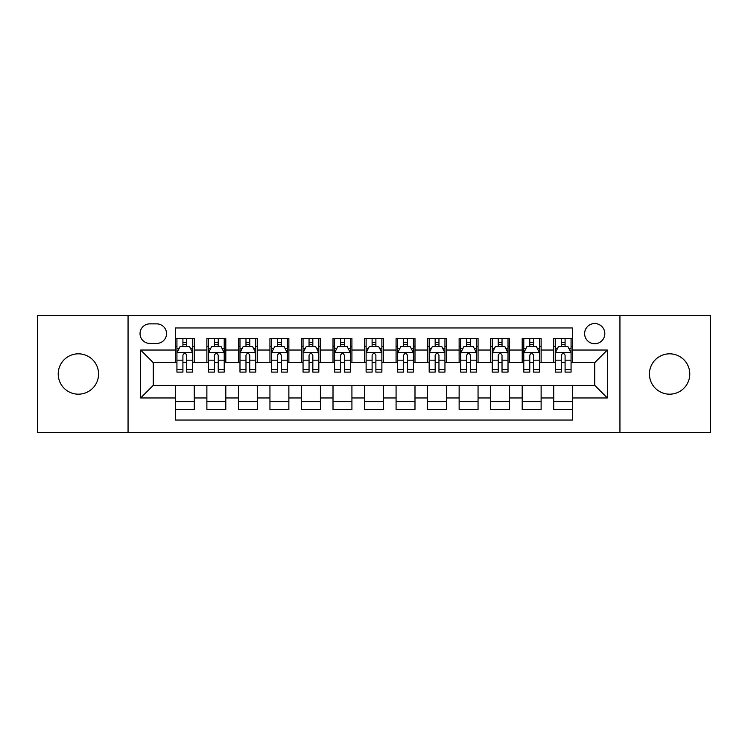 <?xml version="1.0" encoding="UTF-8"?>
<svg xmlns="http://www.w3.org/2000/svg" width="748" height="748" viewBox="0 0 748 748"><rect width="100%" height="100%" fill="white"/><g stroke="black" fill="none" stroke-linecap="round" stroke-linejoin="round"><path stroke-width="1.12" d="M669.61 353.823A20.177 20.177 0 0 0 649.432 374A20.177 20.177 0 0 0 669.61 394.177A20.177 20.177 0 0 0 689.787 374A20.177 20.177 0 0 0 669.61 353.823M78.39 353.823A20.177 20.177 0 0 0 58.213 374A20.177 20.177 0 0 0 78.39 394.177A20.177 20.177 0 0 0 98.568 374A20.177 20.177 0 0 0 78.39 353.823M594.725 323.547A10.089 10.089 0 0 0 584.627 333.636A10.089 10.089 0 0 0 594.725 343.734A10.089 10.089 0 0 0 604.814 333.636A10.089 10.089 0 0 0 594.725 323.547M619.942 432.335L710.6 432.335L710.6 315.665L619.942 315.665L619.942 432.335L128.058 432.335L128.058 315.665L37.4 315.665L37.4 432.335L128.058 432.335M572.65 338.526L553.726 338.526L553.726 350.036L541.122 350.036L541.122 362.649L553.726 362.649L553.726 350.036M541.122 350.036L541.122 338.526L522.197 338.526L522.197 350.036L509.584 350.036L509.584 362.649L522.197 362.649L522.197 350.036M509.584 350.036L509.584 338.526L490.669 338.526L490.669 350.036L478.056 350.036L478.056 362.649L490.669 362.649L490.669 350.036M478.056 350.036L478.056 338.526L459.132 338.526L459.132 350.036L446.519 350.036L446.519 362.649L459.132 362.649L459.132 350.036M446.519 350.036L446.519 338.526L427.604 338.526L427.604 350.036L414.99 350.036L414.99 362.649L427.604 362.649L427.604 350.036M414.99 350.036L414.99 338.526L396.075 338.526L396.075 350.036L383.462 350.036L383.462 362.649L396.075 362.649L396.075 350.036M383.462 350.036L383.462 338.526L364.538 338.526L364.538 350.036L351.925 350.036L351.925 362.649L364.538 362.649L364.538 350.036M351.925 350.036L351.925 338.526L333.01 338.526L333.01 350.036L320.396 350.036L320.396 362.649L333.01 362.649L333.01 350.036M320.396 350.036L320.396 338.526L301.481 338.526L301.481 350.036L288.868 350.036L288.868 362.649L301.481 362.649L301.481 350.036M288.868 350.036L288.868 338.526L269.944 338.526L269.944 350.036L257.331 350.036L257.331 362.649L269.944 362.649L269.944 350.036M257.331 350.036L257.331 338.526L238.416 338.526L238.416 350.036L225.803 350.036L225.803 362.649L238.416 362.649L238.416 350.036M225.803 350.036L225.803 338.526L206.878 338.526L206.878 362.649L194.274 362.649L194.274 338.526L175.35 338.526M175.35 409.474L194.274 409.474L194.274 385.351L206.878 385.351L206.878 409.474L225.803 409.474L225.803 385.351L238.416 385.351L238.416 397.964L225.803 397.964M238.416 397.964L238.416 409.474L257.331 409.474L257.331 385.351L269.944 385.351L269.944 397.964L257.331 397.964M269.944 397.964L269.944 409.474L288.868 409.474L288.868 385.351L301.481 385.351L301.481 397.964L288.868 397.964M301.481 397.964L301.481 409.474L320.396 409.474L320.396 385.351L333.01 385.351L333.01 397.964L320.396 397.964M333.01 397.964L333.01 409.474L351.925 409.474L351.925 385.351L364.538 385.351L364.538 397.964L351.925 397.964M364.538 397.964L364.538 409.474L383.462 409.474L383.462 385.351L396.075 385.351L396.075 397.964L383.462 397.964M396.075 397.964L396.075 409.474L414.99 409.474L414.99 385.351L427.604 385.351L427.604 397.964L414.99 397.964M427.604 397.964L427.604 409.474L446.519 409.474L446.519 385.351L459.132 385.351L459.132 397.964L446.519 397.964M459.132 397.964L459.132 409.474L478.056 409.474L478.056 385.351L490.669 385.351L490.669 397.964L478.056 397.964M490.669 397.964L490.669 409.474L509.584 409.474L509.584 385.351L522.197 385.351L522.197 397.964L509.584 397.964M522.197 397.964L522.197 409.474L541.122 409.474L541.122 385.351L553.726 385.351L553.726 397.964L541.122 397.964M149.806 343.416L156.743 343.416A9.771 9.771 0 0 0 166.524 333.636A9.771 9.771 0 0 0 156.743 323.865L149.806 323.865A9.771 9.771 0 0 0 140.035 333.636A9.771 9.771 0 0 0 149.806 343.416M619.942 315.665L128.058 315.665M572.65 350.036L572.65 327.961L175.35 327.961L175.35 362.649L153.275 362.649L153.275 385.351L175.35 385.351L175.35 420.039L572.65 420.039L572.65 385.351L594.725 385.351L594.725 362.649L572.65 362.649L572.65 350.036L607.339 350.036L607.339 397.964L572.65 397.964M175.35 397.964L140.661 397.964L140.661 350.036L175.35 350.036M553.726 397.964L553.726 409.474L572.65 409.474M175.35 346.408L176.93 346.408M182.914 346.408L186.701 346.408M192.694 346.408L194.274 346.408M175.35 362.331L176.93 362.331M182.914 362.331L186.701 362.331M192.694 362.331L194.274 362.331M175.35 385.669L194.274 385.669M175.35 401.592L194.274 401.592M206.878 362.331L208.458 362.331M214.452 362.331L218.238 362.331M224.222 362.331L225.803 362.331M206.878 346.408L208.458 346.408M214.452 346.408L218.238 346.408M224.222 346.408L225.803 346.408M206.878 385.669L225.803 385.669M206.878 401.592L225.803 401.592M238.416 385.669L257.331 385.669M238.416 401.592L257.331 401.592M238.416 346.408L239.986 346.408M245.98 346.408L249.767 346.408M255.76 346.408L257.331 346.408M238.416 362.331L239.986 362.331M245.98 362.331L249.767 362.331M255.76 362.331L257.331 362.331M269.944 385.669L288.868 385.669M269.944 401.592L288.868 401.592M269.944 346.408L271.524 346.408M277.517 346.408L281.295 346.408M287.288 346.408L288.868 346.408M269.944 362.331L271.524 362.331M277.517 362.331L281.295 362.331M287.288 362.331L288.868 362.331M301.481 385.669L320.396 385.669M301.481 401.592L320.396 401.592M301.481 346.408L303.052 346.408M309.046 346.408L312.832 346.408M318.816 346.408L320.396 346.408M301.481 362.331L303.052 362.331M309.046 362.331L312.832 362.331M318.816 362.331L320.396 362.331M333.01 385.669L351.925 385.669M333.01 401.592L351.925 401.592M333.01 346.408L334.59 346.408M340.574 346.408L344.361 346.408M350.354 346.408L351.925 346.408M333.01 362.331L334.59 362.331M340.574 362.331L344.361 362.331M350.354 362.331L351.925 362.331M364.538 385.669L383.462 385.669M364.538 401.592L383.462 401.592M364.538 346.408L366.118 346.408M372.111 346.408L375.889 346.408M381.882 346.408L383.462 346.408M364.538 362.331L366.118 362.331M372.111 362.331L375.889 362.331M381.882 362.331L383.462 362.331M396.075 385.669L414.99 385.669M396.075 401.592L414.99 401.592M396.075 346.408L397.646 346.408M403.639 346.408L407.426 346.408M413.41 346.408L414.99 346.408M396.075 362.331L397.646 362.331M403.639 362.331L407.426 362.331M413.41 362.331L414.99 362.331M427.604 385.669L446.519 385.669M427.604 401.592L446.519 401.592M427.604 346.408L429.184 346.408M435.168 346.408L438.954 346.408M444.948 346.408L446.519 346.408M427.604 362.331L429.184 362.331M435.168 362.331L438.954 362.331M444.948 362.331L446.519 362.331M459.132 385.669L478.056 385.669M459.132 401.592L478.056 401.592M459.132 346.408L460.712 346.408M466.705 346.408L470.483 346.408M476.476 346.408L478.056 346.408M459.132 362.331L460.712 362.331M466.705 362.331L470.483 362.331M476.476 362.331L478.056 362.331M490.669 385.669L509.584 385.669M490.669 401.592L509.584 401.592M490.669 346.408L492.24 346.408M498.233 346.408L502.02 346.408M508.014 346.408L509.584 346.408M490.669 362.331L492.24 362.331M498.233 362.331L502.02 362.331M508.014 362.331L509.584 362.331M522.197 385.669L541.122 385.669M522.197 401.592L541.122 401.592M522.197 346.408L523.778 346.408M529.762 346.408L533.548 346.408M539.542 346.408L541.122 346.408M522.197 362.331L523.778 362.331M529.762 362.331L533.548 362.331M539.542 362.331L541.122 362.331M553.726 385.669L572.65 385.669M553.726 401.592L572.65 401.592M553.726 346.408L555.306 346.408M561.299 346.408L565.086 346.408M571.07 346.408L572.65 346.408M553.726 362.331L555.306 362.331M561.299 362.331L565.086 362.331M571.07 362.331L572.65 362.331M153.275 362.649L140.661 350.036M153.275 385.351L140.661 397.964M607.339 350.036L594.725 362.649M607.339 397.964L594.725 385.351M186.701 342.621L182.914 342.621M192.694 369.54L186.701 369.54L186.701 372.111L192.694 372.111L192.694 352.878L189.543 346.567L180.081 346.567L176.93 352.878L176.93 372.111L182.914 372.111L182.914 369.54L176.93 369.54M176.93 352.878L176.93 338.526M192.694 352.878L192.694 338.526M182.914 346.567L182.914 338.526M186.701 338.526L186.701 346.567M186.701 369.54L186.701 355.235C185.439 352.813 184.186 352.813 182.914 355.235L182.914 369.54M218.238 342.621L214.452 342.621M224.222 369.54L218.238 369.54L218.238 372.111L224.222 372.111L224.222 352.878L221.071 346.567L211.609 346.567L208.458 352.878L208.458 372.111L214.452 372.111L214.452 369.54L208.458 369.54M208.458 352.878L208.458 338.526M224.222 352.878L224.222 338.526M214.452 346.567L214.452 338.526M218.238 338.526L218.238 346.567M218.238 369.54L218.238 355.235C216.976 352.813 215.714 352.813 214.452 355.235L214.452 369.54M249.767 342.621L245.98 342.621M255.76 369.54L249.767 369.54L249.767 372.111L255.76 372.111L255.76 352.878L252.6 346.567L243.147 346.567L239.986 352.878L239.986 372.111L245.98 372.111L245.98 369.54L239.986 369.54M239.986 352.878L239.986 338.526M255.76 352.878L255.76 338.526M245.98 346.567L245.98 338.526M249.767 338.526L249.767 346.567M249.767 369.54L249.767 355.235C248.504 352.813 247.242 352.813 245.98 355.235L245.98 369.54M281.295 342.621L277.517 342.621M287.288 369.54L281.295 369.54L281.295 372.111L287.288 372.111L287.288 352.878L284.137 346.567L274.675 346.567L271.524 352.878L271.524 372.111L277.517 372.111L277.517 369.54L271.524 369.54M271.524 352.878L271.524 338.526M287.288 352.878L287.288 338.526M277.517 346.567L277.517 338.526M281.295 338.526L281.295 346.567M281.295 369.54L281.295 355.235C280.042 352.813 278.78 352.813 277.517 355.235L277.517 369.54M312.832 342.621L309.046 342.621M318.816 369.54L312.832 369.54L312.832 372.111L318.816 372.111L318.816 352.878L315.665 346.567L306.203 346.567L303.052 352.878L303.052 372.111L309.046 372.111L309.046 369.54L303.052 369.54M303.052 352.878L303.052 338.526M318.816 352.878L318.816 338.526M309.046 346.567L309.046 338.526M312.832 338.526L312.832 346.567M312.832 369.54L312.832 355.235C311.57 352.813 310.308 352.813 309.046 355.235L309.046 369.54M344.361 342.621L340.574 342.621M350.354 369.54L344.361 369.54L344.361 372.111L350.354 372.111L350.354 352.878L347.194 346.567L337.741 346.567L334.59 352.878L334.59 372.111L340.574 372.111L340.574 369.54L334.59 369.54M334.59 352.878L334.59 338.526M350.354 352.878L350.354 338.526M340.574 346.567L340.574 338.526M344.361 338.526L344.361 346.567M344.361 369.54L344.361 355.235C343.098 352.813 341.836 352.813 340.574 355.235L340.574 369.54M375.889 342.621L372.111 342.621M381.882 369.54L375.889 369.54L375.889 372.111L381.882 372.111L381.882 352.878L378.731 346.567L369.269 346.567L366.118 352.878L366.118 372.111L372.111 372.111L372.111 369.54L366.118 369.54M366.118 352.878L366.118 338.526M381.882 352.878L381.882 338.526M372.111 346.567L372.111 338.526M375.889 338.526L375.889 346.567M375.889 369.54L375.889 355.235C374.636 352.813 373.374 352.813 372.111 355.235L372.111 369.54M407.426 342.621L403.639 342.621M413.41 369.54L407.426 369.54L407.426 372.111L413.41 372.111L413.41 352.878L410.259 346.567L400.806 346.567L397.646 352.878L397.646 372.111L403.639 372.111L403.639 369.54L397.646 369.54M397.646 352.878L397.646 338.526M413.41 352.878L413.41 338.526M403.639 346.567L403.639 338.526M407.426 338.526L407.426 346.567M407.426 369.54L407.426 355.235C406.164 352.813 404.902 352.813 403.639 355.235L403.639 369.54M438.954 342.621L435.168 342.621M444.948 369.54L438.954 369.54L438.954 372.111L444.948 372.111L444.948 352.878L441.797 346.567L432.335 346.567L429.184 352.878L429.184 372.111L435.168 372.111L435.168 369.54L429.184 369.54M429.184 352.878L429.184 338.526M444.948 352.878L444.948 338.526M435.168 346.567L435.168 338.526M438.954 338.526L438.954 346.567M438.954 369.54L438.954 355.235C437.692 352.813 436.43 352.813 435.168 355.235L435.168 369.54M470.483 342.621L466.705 342.621M476.476 369.54L470.483 369.54L470.483 372.111L476.476 372.111L476.476 352.878L473.325 346.567L463.863 346.567L460.712 352.878L460.712 372.111L466.705 372.111L466.705 369.54L460.712 369.54M460.712 352.878L460.712 338.526M476.476 352.878L476.476 338.526M466.705 346.567L466.705 338.526M470.483 338.526L470.483 346.567M470.483 369.54L470.483 355.235C469.23 352.813 467.968 352.813 466.705 355.235L466.705 369.54M502.02 342.621L498.233 342.621M508.014 369.54L502.02 369.54L502.02 372.111L508.014 372.111L508.014 352.878L504.853 346.567L495.4 346.567L492.24 352.878L492.24 372.111L498.233 372.111L498.233 369.54L492.24 369.54M492.24 352.878L492.24 338.526M508.014 352.878L508.014 338.526M498.233 346.567L498.233 338.526M502.02 338.526L502.02 346.567M502.02 369.54L502.02 355.235C500.758 352.813 499.496 352.813 498.233 355.235L498.233 369.54M533.548 342.621L529.762 342.621M539.542 369.54L533.548 369.54L533.548 372.111L539.542 372.111L539.542 352.878L536.391 346.567L526.929 346.567L523.778 352.878L523.778 372.111L529.762 372.111L529.762 369.54L523.778 369.54M523.778 352.878L523.778 338.526M539.542 352.878L539.542 338.526M529.762 346.567L529.762 338.526M533.548 338.526L533.548 346.567M533.548 369.54L533.548 355.235C532.286 352.813 531.033 352.813 529.762 355.235L529.762 369.54M565.086 342.621L561.299 342.621M571.07 369.54L565.086 369.54L565.086 372.111L571.07 372.111L571.07 352.878L567.919 346.567L558.457 346.567L555.306 352.878L555.306 372.111L561.299 372.111L561.299 369.54L555.306 369.54M555.306 352.878L555.306 338.526M571.07 352.878L571.07 338.526M561.299 346.567L561.299 338.526M565.086 338.526L565.086 346.567M565.086 369.54L565.086 355.235C563.824 352.813 562.561 352.813 561.299 355.235L561.299 369.54M206.878 397.964L194.274 397.964M206.878 350.036L194.274 350.036M192.61 352.719L177.005 352.719M176.93 348.306L179.211 348.306M190.403 348.306L192.694 348.306M182.914 360.181L176.93 360.181M192.694 360.181L186.701 360.181M186.701 344.632L182.914 344.632M224.148 352.719L208.542 352.719M208.458 348.306L210.749 348.306M221.941 348.306L224.222 348.306M214.452 360.181L208.458 360.181M224.222 360.181L218.238 360.181M218.238 344.632L214.452 344.632M255.676 352.719L240.071 352.719M239.986 348.306L242.277 348.306M253.469 348.306L255.76 348.306M245.98 360.181L239.986 360.181M255.76 360.181L249.767 360.181M249.767 344.632L245.98 344.632M287.213 352.719L271.599 352.719M271.524 348.306L273.805 348.306M285.007 348.306L287.288 348.306M277.517 360.181L271.524 360.181M287.288 360.181L281.295 360.181M281.295 344.632L277.517 344.632M318.741 352.719L303.136 352.719M303.052 348.306L305.343 348.306M316.535 348.306L318.816 348.306M309.046 360.181L303.052 360.181M318.816 360.181L312.832 360.181M312.832 344.632L309.046 344.632M350.27 352.719L334.665 352.719M334.59 348.306L336.871 348.306M348.063 348.306L350.354 348.306M340.574 360.181L334.59 360.181M350.354 360.181L344.361 360.181M344.361 344.632L340.574 344.632M381.807 352.719L366.193 352.719M366.118 348.306L368.399 348.306M379.601 348.306L381.882 348.306M372.111 360.181L366.118 360.181M381.882 360.181L375.889 360.181M375.889 344.632L372.111 344.632M413.335 352.719L397.73 352.719M397.646 348.306L399.937 348.306M411.129 348.306L413.41 348.306M403.639 360.181L397.646 360.181M413.41 360.181L407.426 360.181M407.426 344.632L403.639 344.632M444.864 352.719L429.259 352.719M429.184 348.306L431.465 348.306M442.657 348.306L444.948 348.306M435.168 360.181L429.184 360.181M444.948 360.181L438.954 360.181M438.954 344.632L435.168 344.632M476.401 352.719L460.787 352.719M460.712 348.306L462.993 348.306M474.195 348.306L476.476 348.306M466.705 360.181L460.712 360.181M476.476 360.181L470.483 360.181M470.483 344.632L466.705 344.632M507.929 352.719L492.324 352.719M492.24 348.306L494.531 348.306M505.723 348.306L508.014 348.306M498.233 360.181L492.24 360.181M508.014 360.181L502.02 360.181M502.02 344.632L498.233 344.632M539.458 352.719L523.852 352.719M523.778 348.306L526.059 348.306M537.251 348.306L539.542 348.306M529.762 360.181L523.778 360.181M539.542 360.181L533.548 360.181M533.548 344.632L529.762 344.632M570.995 352.719L555.39 352.719M555.306 348.306L557.597 348.306M568.789 348.306L571.07 348.306M561.299 360.181L555.306 360.181M571.07 360.181L565.086 360.181M565.086 344.632L561.299 344.632"/></g></svg>
